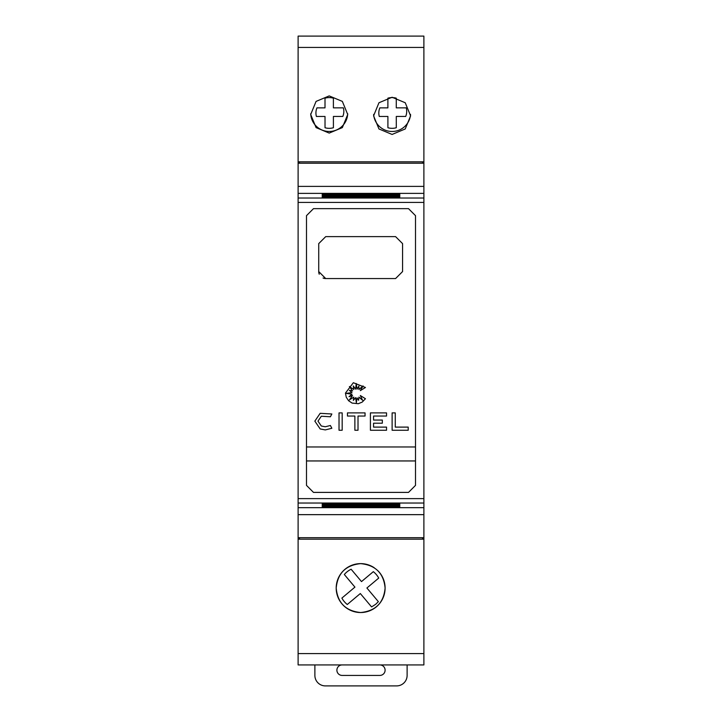 <?xml version="1.0" encoding="UTF-8"?>
<svg xmlns="http://www.w3.org/2000/svg" width="722" height="722" viewBox="0 0 722 722"><rect width="100%" height="100%" fill="white"/><g stroke="black" fill="none" stroke-linecap="round" stroke-linejoin="round"><path stroke-width="1.08" d="M299.513 537.691L299.513 539.081L298.114 539.081L298.114 537.691L423.886 537.691L423.886 163.199L298.114 163.199L298.114 186.393L423.886 186.393M298.114 186.393L298.114 503.026L423.886 503.026M306.498 350.522L306.498 215.652L313.483 208.649L408.517 208.649L415.502 215.652L415.502 485.383L408.517 492.395L313.483 492.395L306.498 485.383L306.498 350.522M306.498 215.652L313.483 208.649M408.517 208.649L415.502 215.652M325.712 278.557L318.727 271.562L318.727 243.621L325.712 236.626L395.584 236.626L402.569 243.621L402.569 271.562L395.584 278.557L325.712 278.557A6.985 6.985 0 0 1 323.041 278.024M317.987 421.134L321.317 426.016L325.288 426.765L330.387 425.502L331.858 428.272L325.288 429.915L320.171 428.94L314.846 421.134L320.171 413.318L331.858 413.986L330.387 416.765L321.317 416.242L317.987 421.134L321.317 416.242M314.846 421.134L320.171 413.318M345.441 393.12L353.347 382.723L365.449 387.497L360.332 390.62L363.094 385.936L358.879 389.51L358.879 386.126L357.065 389.185L356.235 383.517L355.603 389.185L353.284 385.936L353.807 389.51L349.385 386.505L352.544 390.927L349.385 390.322L351.975 392.551L346.289 393.391L351.975 394.212L349.033 396.703L352.544 395.53L349.385 399.925L353.807 397.127L353.338 400.385L355.603 397.632L356.352 402.677L357.047 397.867L358.563 400.268L358.915 397.127L362.57 400.268L360.332 395.53L365.449 398.734L362.254 402.073L358.311 403.706L352.101 403.084L348.6 400.746L346.262 397.244L345.441 393.12M377.913 570.759A24.458 24.458 0 0 1 360.648 612.536A24.458 24.458 0 0 1 349.141 566.499A24.458 24.458 0 0 1 374.276 567.772M336.199 588.078C337.598 573.286 345.748 565.127 360.648 563.629C375.557 565.127 383.707 573.286 385.106 588.078C383.707 602.879 375.557 611.029 360.648 612.536C345.739 611.029 337.589 602.879 336.199 588.078M329.205 95.909L342.345 101.396L347.724 114.5L342.345 127.604L329.205 133.092L316.074 127.604L310.695 114.5L316.074 101.396L329.205 95.909M392.091 97.253L405.232 102.75L410.61 115.854L405.232 128.958L392.091 134.445L378.96 128.958L373.581 115.854L378.96 102.75L392.091 97.253M315.929 112.957A13.276 13.276 0 0 1 316.949 107.867L325.008 107.867L325.008 98.174A15.37 15.37 0 0 1 333.393 98.165L333.402 107.858L343.365 107.849A13.276 13.276 0 0 1 342.815 116.441L333.402 116.45L333.411 127.74A15.37 15.37 0 0 1 325.026 127.749L325.017 116.459L316.407 116.459A13.276 13.276 0 0 1 315.929 112.957M378.815 112.957A13.276 13.276 0 0 1 379.835 107.867L387.894 107.867L387.885 98.174A15.37 15.37 0 0 1 396.27 98.165L396.279 107.858L406.242 107.849A13.276 13.276 0 0 1 405.701 116.441L396.288 116.45L396.297 127.74A15.37 15.37 0 0 1 387.913 127.749L387.904 116.459L379.285 116.459A13.276 13.276 0 0 1 378.815 112.957M379.862 664.935A5.244 5.244 0 0 1 385.106 670.178A5.244 5.244 0 0 1 379.862 675.422L342.138 675.422A5.244 5.244 0 0 1 336.894 670.178A5.244 5.244 0 0 1 342.138 664.935M407.118 664.935L407.118 675.422A10.478 10.478 0 0 1 396.631 685.9L325.369 685.9A10.478 10.478 0 0 1 314.882 675.422L314.882 664.935M298.114 163.199L298.114 36.1L423.886 36.1L423.886 163.199M373.635 114.401A18.519 18.519 0 0 0 392.091 131.476A18.519 18.519 0 0 0 410.556 114.401M310.713 113.733A18.519 18.519 0 0 0 329.205 131.476A18.519 18.519 0 0 0 347.706 113.733M378.725 578.078L366.902 588.006L378.373 601.661L375.648 604.323L371.577 606.922L360.323 593.538L347.273 604.504A20.965 20.965 0 0 1 341.885 598.087L354.926 587.121L344.331 574.504A20.965 20.965 0 0 1 351.127 569.234L361.505 581.589L373.328 571.662A20.965 20.965 0 0 1 378.725 578.078M298.114 161.8L423.886 161.8M408.21 427.108L408.21 430.249L392.118 430.249L392.118 412.894L395.268 412.894L395.268 427.108L408.21 427.108M321.317 426.016L325.288 426.765L330.387 425.502M331.858 428.272L325.288 429.915L320.171 428.94M342.174 430.249L339.024 430.249L339.024 412.894L342.174 412.894L342.174 430.249M347.462 416.043L347.462 412.894L365.052 412.894L365.052 416.043L358.013 416.043L358.013 430.249L354.872 430.249L354.872 416.043L347.462 416.043M386.541 430.249L370.413 430.249L370.413 412.894L386.541 412.894L386.541 416.043L373.563 416.043L373.563 420.06L382.326 420.06L382.326 423.209L373.563 423.209L373.563 427.108L386.541 427.108L386.541 430.249M306.498 446.972L415.502 446.972L306.498 446.972M319.259 274.234A6.985 6.985 0 0 1 318.727 271.562M306.498 460.952L415.502 460.952M415.502 485.383L408.517 492.395M313.483 492.395L306.498 485.383M322.22 503.992L399.78 503.992L322.22 504.398M322.22 504.479L399.78 504.479L322.22 504.886M322.22 504.976L399.78 504.976L322.22 505.373M322.22 505.463L399.78 505.463L322.22 505.86M322.22 505.951L399.78 505.951L322.22 506.348M322.22 506.447L399.78 506.447L322.22 506.835M322.22 506.934L399.78 506.934L322.22 507.331M399.78 194.101L322.22 194.101M399.78 194.597L322.22 194.597M399.78 195.084L322.22 195.084M399.78 195.572L322.22 195.572M399.78 196.068L322.22 196.068M399.78 196.555L322.22 196.555M399.78 197.043L322.22 197.043M399.78 197.611L399.78 197.124L399.78 197.611L322.22 197.611L322.22 197.124L322.22 197.611M399.78 503.424L399.78 503.911L322.22 503.911L322.22 503.424L399.78 503.424L399.78 503.911M322.22 503.424L322.22 503.911M298.114 537.691L298.114 503.026M423.886 537.691L423.886 539.081L422.487 539.081L422.487 537.691M422.487 163.199L422.487 161.863M298.114 653.6L423.886 653.6L423.886 664.935L298.114 664.935L298.114 539.081M423.886 653.6L423.886 539.081M299.513 161.863L299.513 163.199M298.114 539.172L423.886 539.172M298.114 202.413L423.886 202.413M298.114 47.435L423.886 47.435M399.78 195.662L322.22 195.662M399.78 196.149L322.22 196.149M399.78 196.637L322.22 196.637M399.78 197.124L322.22 197.124M399.78 193.713L322.22 193.713M399.78 194.2L322.22 194.2M399.78 194.687L322.22 194.687M399.78 195.175L322.22 195.175M298.114 193.379L423.886 193.379M298.114 198.018L423.886 198.018M298.114 498.622L423.886 498.622M298.114 514.651L423.886 514.651M298.114 507.665L423.886 507.665"/></g></svg>
